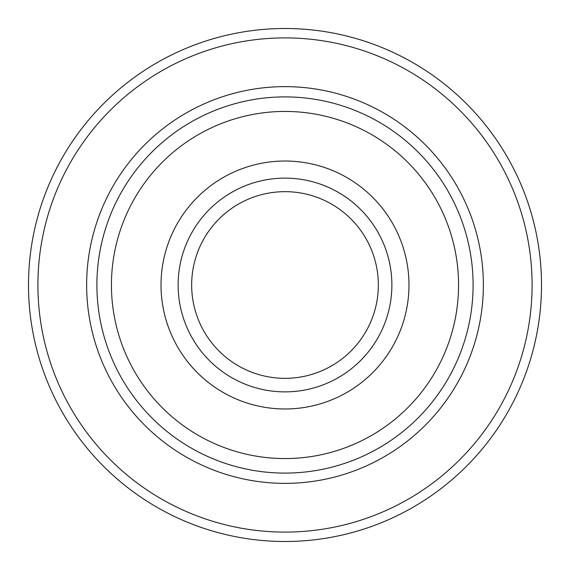 <?xml version="1.0" encoding="UTF-8"?>
<svg xmlns="http://www.w3.org/2000/svg" width="570" height="570" viewBox="0 0 570 570"><rect width="100%" height="100%" fill="white"/><g stroke="black" fill="none" stroke-linecap="round" stroke-linejoin="round"><path stroke-width="0.85" d="M378.338 285A93.338 93.338 0 0 0 285 191.662A93.338 93.338 0 0 0 191.662 285A93.338 93.338 0 0 0 285 378.338A93.338 93.338 0 0 0 378.338 285M28.5 285A256.5 256.5 0 0 1 285 28.5A256.5 256.5 0 0 1 541.5 285A256.5 256.5 0 0 1 285 541.5A256.5 256.5 0 0 1 28.5 285M473.1 285A188.1 188.1 0 0 0 190.95 122.101A188.1 188.1 0 0 0 190.95 447.899A188.1 188.1 0 0 0 473.1 285M37.905 285A247.095 247.095 0 0 1 408.548 71.008A247.095 247.095 0 0 1 408.548 498.992A247.095 247.095 0 0 1 37.905 285M458.565 285A173.565 173.565 0 0 0 198.218 134.691A173.565 173.565 0 0 0 198.218 435.309A173.565 173.565 0 0 0 458.565 285M391.875 285A106.875 106.875 0 0 0 231.562 192.446A106.875 106.875 0 0 0 231.562 377.554A106.875 106.875 0 0 0 391.875 285M483.36 285A198.36 198.36 0 0 0 185.82 113.216A198.36 198.36 0 0 0 185.82 456.784A198.36 198.36 0 0 0 483.36 285M408.975 285A123.975 123.975 0 0 0 223.013 177.633A123.975 123.975 0 0 0 223.013 392.367A123.975 123.975 0 0 0 408.975 285"/></g></svg>

